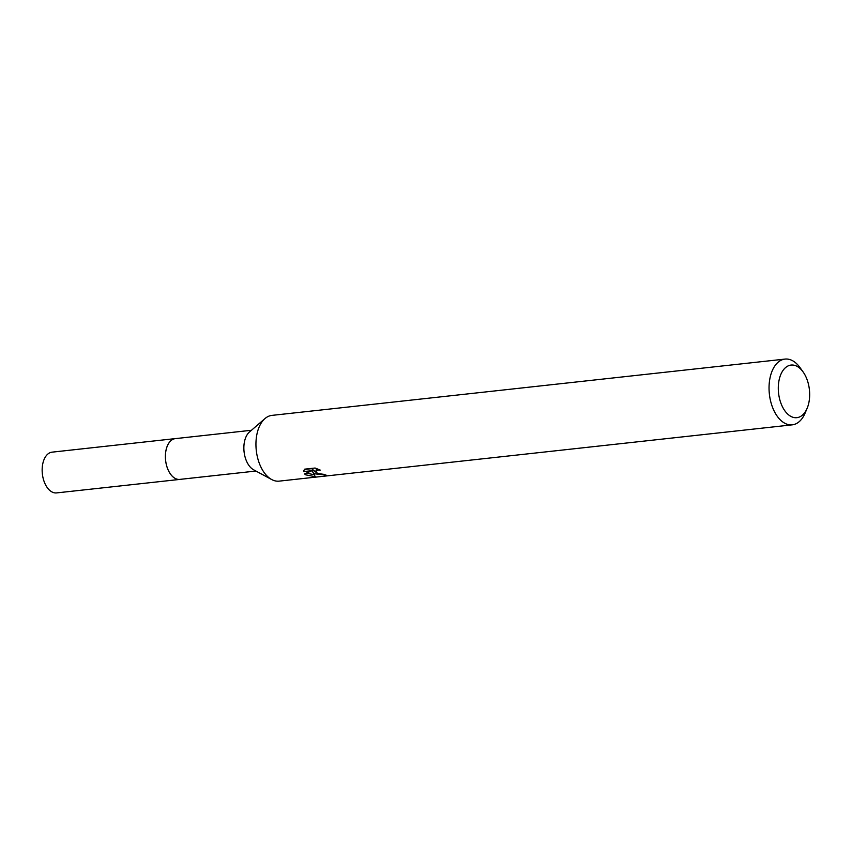 <?xml version="1.0" encoding="UTF-8"?>
<svg xmlns="http://www.w3.org/2000/svg" width="852" height="852" viewBox="0 0 852 852"><rect width="100%" height="100%" fill="white"/><g stroke="black" fill="none" stroke-linecap="round" stroke-linejoin="round"><path stroke-width="1.28" d="M255.93 471.039L179.804 479.399A20.501 12.024 -96.3 0 1 174.277 477.865A20.501 12.024 -96.3 0 1 165.416 455.65A20.501 12.024 -96.3 0 1 175.331 438.631L251.457 430.271M180.177 479.356A20.512 12.034 -96.3 0 1 174.255 477.876A20.512 12.034 -96.3 0 1 165.405 455.319A20.512 12.034 -96.3 0 1 175.704 438.588M807.132 408.3L805.097 413.113A33.079 19.394 -96.3 0 1 792.253 424.839L279.158 481.135A33.079 19.394 -96.3 0 1 271.66 479.527L253.608 469.793A20.501 12.024 -96.3 0 1 252.735 469.26A20.501 12.024 -96.3 0 1 243.991 450.953A20.501 12.024 -96.3 0 1 249.466 431.996L264.972 418.577A33.079 19.394 -96.3 0 1 271.948 415.382L785.043 359.086A33.079 19.394 -96.3 0 1 793.957 361.546A33.079 19.394 -96.3 0 1 800.113 367.745L803.148 372.005A26.455 15.517 -96.3 0 1 807.132 408.3A26.455 15.517 -96.3 0 1 789.729 415.701A26.455 15.517 -96.3 0 1 778.877 381.238A26.455 15.517 -96.3 0 1 798.228 367.042A26.455 15.517 -96.3 0 1 803.148 372.005M271.66 479.527A33.079 19.394 -96.3 0 1 270.244 478.664A33.079 19.394 -96.3 0 1 256.154 449.142A33.079 19.394 -96.3 0 1 264.972 418.577M314.633 473.797L312.684 471.891L315.315 476.758L305.57 474.798L304.547 473.893L312.13 470.645L303.621 471.582L303.663 471.007L304.59 469.175L315.091 468.025L320.235 470.091L318.03 469.984L315.868 471.156L317.455 473.488L324.026 474.372A33.079 19.394 83.7 0 0 326.114 475.128L314.633 473.797M792.253 424.839A33.079 19.394 -96.3 0 1 783.339 422.368A33.079 19.394 -96.3 0 1 769.058 386.542A33.079 19.394 -96.3 0 1 785.043 359.086M315.943 472.221L313.035 469.846L312.684 471.891M315.794 471.401L316.656 468.547M304.345 469.473L312.492 468.579L312.13 470.645M306.475 473.116L313.674 474.628M303.813 470.442L303.621 471.561M180.336 479.335A20.533 12.034 -96.3 0 1 179.783 479.42L56.541 492.914A20.501 12.024 -96.3 0 1 42.6 464.681A20.501 12.024 -96.3 0 1 52.068 452.156L175.31 438.61A20.533 12.034 -96.3 0 1 175.863 438.567M179.783 479.42A20.533 12.034 -96.3 0 1 165.831 451.145A20.533 12.034 -96.3 0 1 175.31 438.61"/></g></svg>

